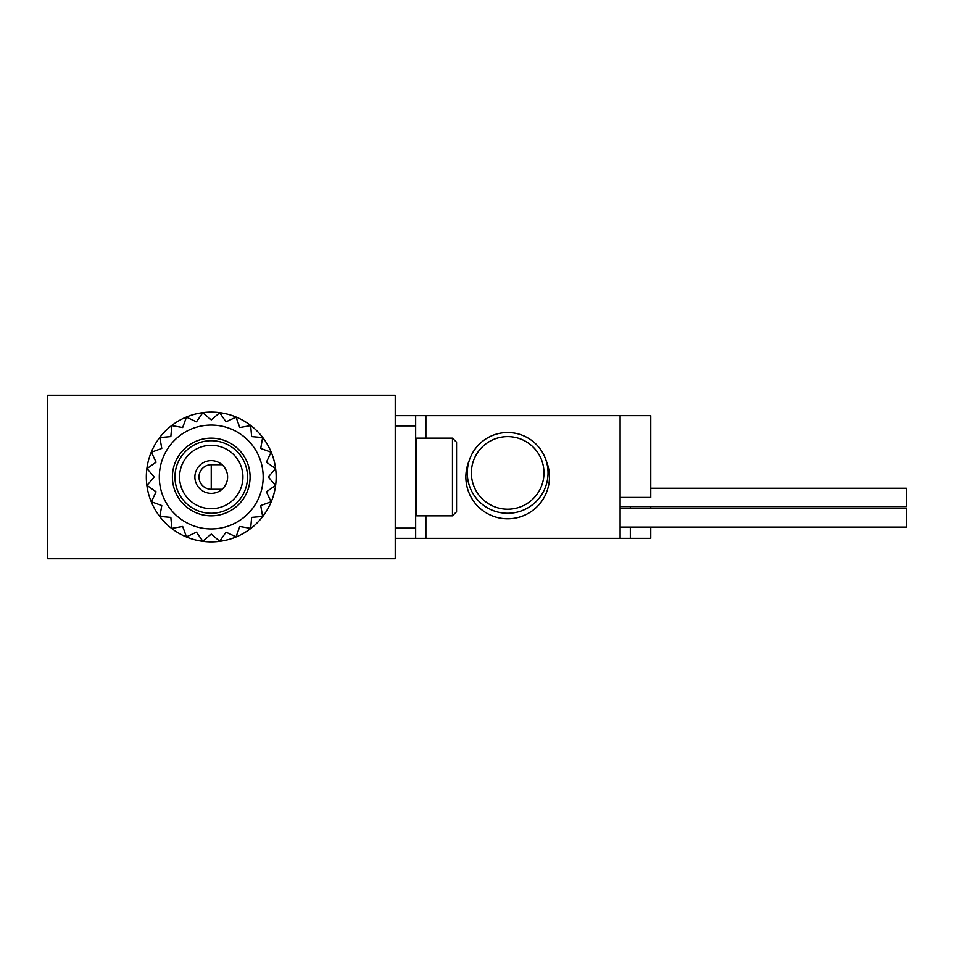 <?xml version="1.0" encoding="UTF-8"?>
<svg xmlns="http://www.w3.org/2000/svg" width="954" height="954" viewBox="0 0 954 954"><rect width="100%" height="100%" fill="white"/><g stroke="black" fill="none" stroke-linecap="round" stroke-linejoin="round"><path stroke-width="1.43" d="M211.239 412.092A64.908 64.908 0 0 0 146.332 477A64.908 64.908 0 0 0 211.239 541.908A64.908 64.908 0 0 0 276.147 477A64.908 64.908 0 0 0 211.239 412.092M211.239 425.079A51.921 51.921 0 0 1 256.209 502.961A51.921 51.921 0 0 1 166.27 502.961A51.921 51.921 0 0 1 211.239 425.079M211.239 419.879L202.785 412.784L196.464 421.823L186.459 417.16L182.679 427.535L171.815 425.615L170.849 436.61L159.867 437.576L161.775 448.44L151.412 452.22L156.074 462.213L147.035 468.545L154.131 477L147.035 485.455L156.074 491.787L151.412 501.78L161.775 505.56L159.867 516.424L170.849 517.39L171.815 528.385L182.679 526.465L186.459 536.84L196.464 532.177L202.785 541.216L211.239 534.121L219.694 541.216L226.026 532.177L236.032 536.84L239.8 526.465L250.663 528.385L251.629 517.39L262.624 516.424L260.704 505.56L271.079 501.78L266.416 491.787L275.456 485.455L268.36 477L275.456 468.545L266.416 462.213L271.079 452.22L260.704 448.44L262.624 437.576L251.629 436.61L250.663 425.615L239.8 427.535L236.032 417.16L226.026 421.823L219.694 412.784L211.239 419.879L202.785 412.784L196.464 421.823L186.459 417.16L182.679 427.535L171.815 425.615L170.849 436.61L159.867 437.576L161.775 448.44L151.412 452.22L156.074 462.213L147.035 468.545L154.131 477L147.035 485.455L156.074 491.787L151.412 501.78L161.775 505.56L159.867 516.424L170.849 517.39L171.815 528.385L182.679 526.465L186.459 536.84L196.464 532.177L202.785 541.216L211.239 534.121L219.694 541.216L226.026 532.177L236.032 536.84L239.8 526.465L250.663 528.385L251.629 517.39L262.624 516.424L260.704 505.56L271.079 501.78L266.416 491.787L275.456 485.455L268.36 477L275.456 468.545L266.416 462.213L271.079 452.22L260.704 448.44L262.624 437.576L251.629 436.61L250.663 425.615L239.8 427.535L236.032 417.16L226.026 421.823L219.694 412.784L211.239 419.879M211.239 460.651A16.349 16.349 0 0 1 225.406 485.181A16.349 16.349 0 0 1 197.084 485.181A16.349 16.349 0 0 1 211.239 460.651M222.055 464.729L211.239 464.729L211.239 489.271A12.271 12.271 0 0 1 198.981 477A12.271 12.271 0 0 1 211.239 464.729A12.271 12.271 0 0 0 198.981 477A12.271 12.271 0 0 0 211.239 489.271L222.055 489.271M47.7 558.77L47.7 395.23L395.23 395.23L395.23 558.77L47.7 558.77M211.239 445.315A31.685 31.685 0 0 1 238.679 492.848A31.685 31.685 0 0 1 183.8 492.848A31.685 31.685 0 0 1 211.239 445.315M211.239 440.712A36.288 36.288 0 0 1 242.662 495.138A36.288 36.288 0 0 1 179.817 495.138A36.288 36.288 0 0 1 211.239 440.712A36.288 36.288 0 0 1 242.662 495.138A36.288 36.288 0 0 1 179.817 495.138A36.288 36.288 0 0 1 211.239 440.712M650.759 527.085L650.759 538.33L620.1 538.33L620.1 497.439L650.759 497.439L650.759 415.67L395.23 415.67M546.105 460.579A41.809 41.809 0 0 1 507.659 518.809A41.809 41.809 0 0 1 469.225 460.579A40.378 40.378 0 0 0 507.659 513.288A40.378 40.378 0 0 0 546.105 460.579M620.1 538.33L395.23 538.33M650.759 508.685L650.759 506.646M630.32 538.33L630.32 527.085M630.32 508.685L630.32 506.646M415.67 538.33L415.67 415.67M507.659 432.532A40.378 40.378 0 0 1 542.635 493.099A40.378 40.378 0 0 1 472.695 493.099A40.378 40.378 0 0 1 507.659 432.532M620.1 506.646L906.3 506.646L906.3 488.245L650.759 488.245M620.1 527.085L906.3 527.085L906.3 508.685L620.1 508.685M452.47 515.84L456.561 511.749L456.561 442.251L452.47 438.16L416.695 438.16L416.695 515.84L452.47 515.84L452.47 438.16M211.239 438.16A38.84 38.84 0 0 1 244.88 496.426A38.84 38.84 0 0 1 177.611 496.426A38.84 38.84 0 0 1 211.239 438.16M415.67 528.111L395.23 528.111M415.67 425.889L395.23 425.889M425.889 538.33L425.889 515.84M425.889 438.16L425.889 415.67M620.1 497.439L620.1 415.67M507.659 436.622A36.288 36.288 0 0 1 539.093 491.06A36.288 36.288 0 0 1 476.237 491.06A36.288 36.288 0 0 1 507.659 436.622M415.67 514.814L416.695 515.84M415.67 439.186L416.695 438.16"/></g></svg>
